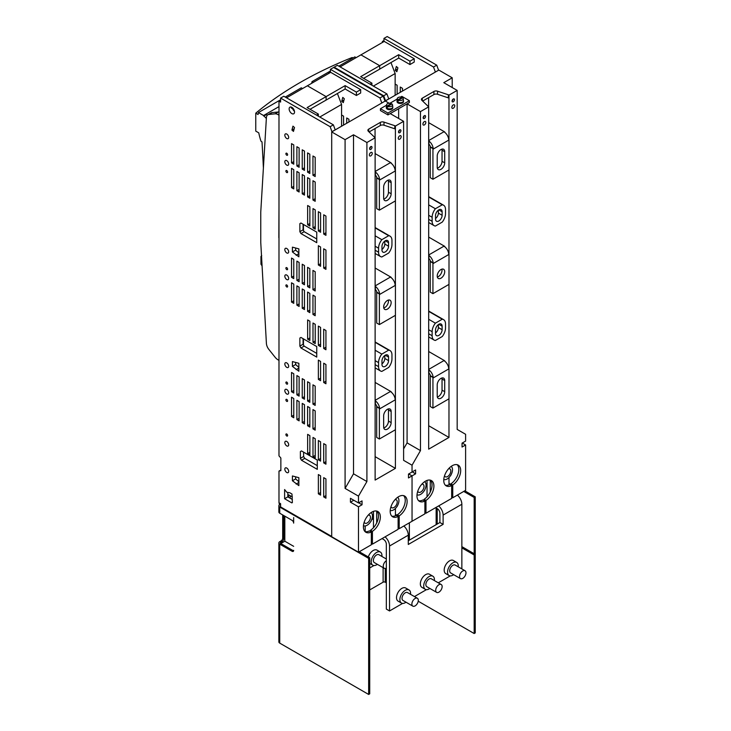 <?xml version="1.0" encoding="UTF-8"?>
<svg xmlns="http://www.w3.org/2000/svg" width="731" height="731" viewBox="0 0 731 731"><rect width="100%" height="100%" fill="white"/><g stroke="black" fill="none" stroke-linecap="round" stroke-linejoin="round"><path stroke-width="1.1" d="M313.288 82.375L312.009 81.634L330.403 71.017M338.828 66.156L354.855 56.899L356.134 57.63M312.009 81.634A52.047 30.053 -120 0 0 311.689 83.297M352.982 57.977L352.168 57.511A378.749 218.67 0 0 0 255.759 113.177L255.759 131.114L258.765 132.85A52.047 30.053 -120 0 0 260.958 141.156L262.009 141.924A2247.505 1297.607 -120 0 1 263.398 167.956M255.759 113.177L258.07 114.52A52.047 30.053 -120 0 1 258.445 112.565L280.594 99.772M285.264 97.077L301.291 87.821L302.57 88.561M258.445 112.565L263.571 115.525L266.349 118.495M278.986 106.616L263.571 115.525M266.248 113.972L267.226 115.297M266.404 114.548L263.727 116.101M261.716 255.594L260.967 256.453L261.716 255.594M262.063 265.846L260.967 264.22L260.967 256.453M292.373 496.916L288.608 494.832L288.608 497.318M290.216 495.719L290.216 498.24M303.466 338.892L303.466 344.922M337.402 93.504L341.578 104.442L341.578 126.216M303.466 224.463L303.466 230.503M291.313 107.101L291.276 107.987L293.798 109.449L293.204 109.814M341.578 104.442L319.803 117.015M267.857 114.776L271.064 112.921A7.054 4.075 -120 0 1 272.069 112.611L268.853 114.465A7.054 4.075 -120 0 0 267.857 114.776A7.054 4.075 -120 0 0 266.404 117.627L260.757 212.118L260.757 242.39L266.404 343.406A7.054 4.075 -120 0 0 268.853 349.4L275.094 357.231A8.096 4.678 -120 0 0 277.99 359.807L278.986 360.383M272.069 112.611L278.301 111.98A8.096 4.678 -120 0 1 278.986 111.98M278.986 237.602L278.986 268.286M278.84 237.694L278.986 207.275M278.986 115.178L277.99 114.603A8.096 4.678 -120 0 0 275.094 113.835L278.301 111.98M268.853 114.465L275.094 113.835M390.966 62.583L395.142 73.52L395.142 95.295M395.142 73.52L373.367 86.094M370.096 84.202L371.915 83.151L360.666 76.664L398.697 54.706L409.945 61.194L414.23 58.718L414.23 62.071L409.954 64.556L398.715 58.069L379.672 69.125M363.599 78.354L379.672 69.153L379.681 65.68L360.94 54.862L379.681 65.68L379.7 69.143M398.697 54.706L398.715 58.069M414.23 58.718L384.241 41.411L340.107 66.886M409.945 61.194L409.954 64.556M438.554 70.231L435.347 72.086M435.347 71.994L433.529 67.014L383.967 38.405L387.183 36.55L436.745 65.16L438.554 70.139M383.967 41.566L383.967 38.405M382.368 42.489L382.368 41.475L383.245 41.978M397.134 94.144L397.134 85.235L395.142 84.083M396.339 66.466L395.297 70.35L396.851 71.729L397.892 67.846L396.339 66.466M402.489 91.055L402.489 88.323L400.268 87.044L400.268 92.334M383.967 40.543L382.368 41.475M397.573 69.034L395.297 70.35M433.529 67.014L436.745 65.16M385.529 100.841L383.72 95.779L386.927 93.924L337.366 65.306L334.158 67.17L383.72 95.779M334.158 67.782L334.158 67.17M385.529 100.75L388.746 98.895L386.927 93.924M371.915 83.151L371.905 85.253M316.532 115.123L318.35 114.073L307.102 107.585L326.117 96.602L345.133 85.628L356.381 92.115L360.666 89.648L360.666 92.992L356.39 95.487L345.151 88.99L326.136 100.065L326.117 96.602L307.376 85.783L326.117 96.602L326.108 100.083L310.035 109.275M345.133 85.628L345.151 88.99M360.666 89.648L330.677 72.332L286.543 97.817M356.381 92.115L356.39 95.487M384.99 101.152L381.783 103.007M381.783 102.916L379.965 97.945L330.403 69.326L333.619 67.471L383.181 96.09L384.99 101.061M330.403 72.488L330.403 69.326M328.804 73.411L328.804 72.396L329.681 72.908M343.57 125.065L343.57 116.156L341.578 115.005M342.775 97.397L341.733 101.271L343.287 102.651L344.328 98.767L342.775 97.397M348.925 121.976L348.925 119.244L346.704 117.965L346.704 123.265M330.403 71.474L328.804 72.396M344.009 99.964L341.733 101.271M379.965 97.945L383.181 96.09M331.691 536.426L280.594 506.921L280.594 503.677L278.986 502.745L278.986 471.093L280.859 470.618L280.859 458.035L278.986 455.842L278.986 101.161L280.594 102.084L280.594 98.091L330.156 126.701L333.363 124.846L283.802 96.236L280.594 98.091M331.965 131.772L330.156 126.701M315.18 405.403L312.959 404.115L312.959 384.844L315.18 386.132L315.18 405.403M315.18 430.139L312.959 428.859L312.959 409.588L315.18 410.868L315.18 430.139M299.116 262.429L296.887 261.15L296.887 280.421L299.116 281.7L299.116 262.429M286.753 472.5A2.723 1.572 -120 0 0 288.115 472.628A2.723 1.572 -120 0 0 288.535 470.453A2.723 1.572 -120 0 0 286.753 468.05A2.723 1.572 -120 0 0 285.392 467.913A2.723 1.572 -120 0 0 284.971 470.097A2.723 1.572 -120 0 0 286.753 472.5M286.753 279.534A2.732 1.572 -120 0 0 288.115 279.671A2.732 1.572 -120 0 0 288.535 277.478A2.732 1.572 -120 0 0 286.753 275.075A2.732 1.572 -120 0 0 285.392 274.938A2.732 1.572 -120 0 0 284.971 277.131A2.732 1.572 -120 0 0 286.753 279.534M286.753 269.638A1.215 0.704 -120 0 0 287.356 269.693A1.215 0.704 -120 0 0 287.548 268.725A1.215 0.704 -120 0 0 286.753 267.656A1.215 0.704 -120 0 0 286.15 267.601A1.215 0.704 -120 0 0 285.958 268.569A1.215 0.704 -120 0 0 286.753 269.638M286.753 252.935A2.732 1.572 -120 0 0 288.115 253.072A2.732 1.572 -120 0 0 288.535 250.888A2.732 1.572 -120 0 0 286.753 248.485A2.732 1.572 -120 0 0 285.392 248.348A2.732 1.572 -120 0 0 284.971 250.532A2.732 1.572 -120 0 0 286.753 252.935M286.753 172.543A1.215 0.704 -120 0 0 287.365 172.598A1.215 0.704 -120 0 0 287.548 171.63A1.215 0.704 -120 0 0 286.753 170.551A1.215 0.704 -120 0 0 286.15 170.497A1.215 0.704 -120 0 0 285.958 171.465A1.215 0.704 -120 0 0 286.753 172.543M286.753 165.105A2.723 1.572 -120 0 0 288.115 165.243A2.723 1.572 -120 0 0 288.535 163.059A2.723 1.572 -120 0 0 286.753 160.656A2.723 1.572 -120 0 0 285.392 160.518A2.723 1.572 -120 0 0 284.971 162.702A2.723 1.572 -120 0 0 286.753 165.105M286.753 155.21A1.215 0.704 -120 0 0 287.356 155.274A1.215 0.704 -120 0 0 287.548 154.305A1.215 0.704 -120 0 0 286.753 153.236A1.215 0.704 -120 0 0 286.15 153.172A1.215 0.704 -120 0 0 285.958 154.15A1.215 0.704 -120 0 0 286.753 155.21M286.753 138.515A2.732 1.572 -120 0 0 288.115 138.652A2.732 1.572 -120 0 0 288.535 136.459A2.732 1.572 -120 0 0 286.753 134.056A2.732 1.572 -120 0 0 285.392 133.919A2.732 1.572 -120 0 0 284.971 136.112A2.732 1.572 -120 0 0 286.753 138.515M291.833 113.579A3.819 2.211 -120 0 0 293.752 113.771A3.819 2.211 -120 0 0 294.337 110.71A3.819 2.211 -120 0 0 291.833 107.338A3.819 2.211 -120 0 0 289.924 107.146A3.819 2.211 -120 0 0 289.339 110.217A3.819 2.211 -120 0 0 291.833 113.579M293.761 164.183L293.761 144.912L291.532 143.632L291.532 162.903L293.761 164.183M296.887 165.992L299.116 167.28L299.116 148.009L296.887 146.721L296.887 165.992L299.116 164.713M304.471 170.369L304.471 151.098L302.241 149.818L302.241 169.089L304.471 170.369M307.596 172.178L309.825 173.466L309.825 154.195L307.596 152.907L307.596 172.178L309.825 170.899M315.18 176.555L315.18 157.284L312.959 156.005L312.959 175.276L315.18 176.555M291.532 187.639L293.761 188.927L293.761 169.656L291.532 168.368L291.532 187.639L293.761 186.359M296.887 190.736L299.116 192.015L299.116 172.744L296.887 171.465L296.887 190.736L299.116 189.448M302.241 193.825L304.471 195.113L304.471 175.842L302.241 174.554L302.241 193.825L304.471 192.545M309.825 198.202L307.596 196.922L307.596 177.651L309.825 178.931L309.825 198.202M312.959 200.011L315.18 201.299L315.18 182.028L312.959 180.74L312.959 200.011L315.18 198.722M293.478 131.406L294.511 127.532L292.967 126.152L291.925 130.036L293.478 131.406M299.865 231.681L299.865 223.64L300.944 223.01L316.751 232.129L316.751 242.683L300.944 233.554L299.865 231.681L303.073 229.826L304.16 231.7L316.751 238.973M292.418 247.151L298.86 248.878L298.86 256.819L292.418 251.957L292.418 247.151M292.418 361.571L298.86 363.298L298.86 371.238L292.418 366.386L292.418 361.571M299.865 346.101L299.865 338.06L300.944 337.43L316.751 346.558L316.751 357.103L300.944 347.983L299.865 346.101L303.073 344.246L304.16 346.128L300.944 347.983M300.395 451.557L300.395 458.355L301.483 460.238L317.281 469.357L317.281 460.055L301.483 450.926L300.395 451.557L301.483 450.926M298.86 477.681L298.86 485.622L292.418 480.76L292.418 475.954L298.86 477.681M284.615 489.542L286.799 492.265L289.75 492.731L291.98 494.037L292.373 502.581L291.833 502.891L284.615 498.725L284.615 489.542M309.871 226.062L307.641 224.773L307.641 205.502L309.871 206.791L309.871 226.062M315.225 229.15L312.996 227.871L312.996 208.6L315.225 209.879L315.225 229.15M320.58 232.248L318.36 230.959L318.35 211.688L320.58 212.977L320.58 232.248M325.935 235.336L323.714 234.057L323.714 214.786L325.935 216.065L325.935 235.336M325.935 269.355L323.714 268.076L323.714 248.805L325.935 250.084L325.935 269.355M320.58 266.267L318.36 264.978L318.35 245.707L320.58 246.996L320.58 266.267M304.471 284.798L304.471 265.527L302.241 264.238L302.241 283.509L304.471 284.798M309.825 287.886L309.825 268.615L307.596 267.336L307.596 286.607L309.825 287.886M315.18 290.984L315.18 271.704L312.959 270.424L312.959 289.695L315.18 290.984M293.761 278.612L293.761 259.341L291.532 258.052L291.532 277.323L293.761 278.612M293.761 303.347L293.761 284.076L291.532 282.796L291.532 302.067L293.761 303.347M299.116 306.444L299.116 287.173L296.887 285.885L296.887 305.156L299.116 306.444M304.471 309.533L304.471 290.262L302.241 288.983L302.241 308.254L304.471 309.533M309.825 312.63L307.596 311.342L307.596 292.071L309.825 293.359L309.825 312.63M315.18 315.719L315.18 296.448L312.959 295.16L312.959 314.44L315.18 315.719M309.871 340.482L307.641 339.202L307.641 319.931L309.871 321.211L309.871 340.482M315.225 343.579L312.996 342.291L312.996 323.02L315.225 324.308L315.225 343.579M320.58 346.668L318.36 345.388L318.35 326.117L320.58 327.397L320.58 346.668M325.935 349.765L323.714 348.477L323.714 329.206L325.935 330.494L325.935 349.765M325.935 383.775L323.714 382.496L323.714 363.225L325.935 364.504L325.935 383.775M320.58 380.687L318.36 379.398L318.35 360.127L320.58 361.416L320.58 380.687M293.761 393.031L293.761 373.76L291.532 372.472L291.532 391.752L293.761 393.031M299.116 396.129L299.116 376.849L296.887 375.57L296.887 394.841L299.116 396.129M304.471 399.217L304.471 379.946L302.241 378.658L302.241 397.929L304.471 399.217M309.825 402.306L309.825 383.035L307.596 381.756L307.596 401.027L309.825 402.306M309.825 427.05L307.596 425.762L307.596 406.491L309.825 407.779L309.825 427.05M304.471 423.953L304.471 404.682L302.241 403.402L302.241 422.673L304.471 423.953M299.116 420.864L299.116 401.593L296.887 400.305L296.887 419.576L299.116 420.864M293.761 417.776L293.761 398.505L291.532 397.216L291.532 416.487L293.761 417.776M320.58 461.097L318.36 459.808L318.35 440.537L320.58 441.816L320.58 461.097M315.225 457.999L312.996 456.72L312.996 437.44L315.225 438.728L315.225 457.999M309.871 454.91L307.641 453.622L307.641 434.351L309.871 435.639L309.871 454.91M325.935 464.185L323.714 462.897L323.714 443.626L325.935 444.914L325.935 464.185M325.935 498.204L323.714 496.916L323.714 477.645L325.935 478.933L325.935 498.204M320.58 495.106L318.36 493.827L318.35 474.556L320.58 475.835L320.58 495.106M286.753 286.963A1.215 0.704 -120 0 0 287.365 287.027A1.215 0.704 -120 0 0 287.548 286.049A1.215 0.704 -120 0 0 286.753 284.98A1.215 0.704 -120 0 0 286.15 284.916A1.215 0.704 -120 0 0 285.958 285.894A1.215 0.704 -120 0 0 286.753 286.963M286.753 367.355A2.732 1.572 -120 0 0 288.115 367.492A2.732 1.572 -120 0 0 288.535 365.308A2.732 1.572 -120 0 0 286.753 362.905A2.732 1.572 -120 0 0 285.392 362.768A2.732 1.572 -120 0 0 284.971 364.952A2.732 1.572 -120 0 0 286.753 367.355M286.753 384.067A1.215 0.704 -120 0 0 287.365 384.131A1.215 0.704 -120 0 0 287.548 383.154A1.215 0.704 -120 0 0 286.753 382.085A1.215 0.704 -120 0 0 286.15 382.021A1.215 0.704 -120 0 0 285.958 382.998A1.215 0.704 -120 0 0 286.753 384.067M286.753 393.954A2.732 1.572 -120 0 0 288.115 394.091A2.732 1.572 -120 0 0 288.535 391.907A2.732 1.572 -120 0 0 286.753 389.495A2.732 1.572 -120 0 0 285.392 389.367A2.732 1.572 -120 0 0 284.971 391.551A2.732 1.572 -120 0 0 286.753 393.954M286.753 401.374A1.215 0.704 -120 0 0 287.356 401.438A1.215 0.704 -120 0 0 287.548 400.469A1.215 0.704 -120 0 0 286.753 399.4A1.215 0.704 -120 0 0 286.15 399.336A1.215 0.704 -120 0 0 285.958 400.305A1.215 0.704 -120 0 0 286.753 401.374M286.753 436.005A1.215 0.704 -120 0 0 287.356 436.069A1.215 0.704 -120 0 0 287.548 435.1A1.215 0.704 -120 0 0 286.753 434.031A1.215 0.704 -120 0 0 286.15 433.967A1.215 0.704 -120 0 0 285.958 434.936A1.215 0.704 -120 0 0 286.753 436.005M286.753 445.91A2.723 1.572 -120 0 0 288.115 446.038A2.723 1.572 -120 0 0 288.535 443.854A2.723 1.572 -120 0 0 286.753 441.46A2.723 1.572 -120 0 0 285.392 441.323A2.723 1.572 -120 0 0 284.971 443.507A2.723 1.572 -120 0 0 286.753 445.91M280.859 470.015L278.986 471.093M280.594 100.229L278.986 101.161M331.965 131.681L335.182 129.826L333.363 124.846M318.36 493.827L320.58 492.539M323.714 496.916L325.935 495.627M325.935 461.617L323.714 462.897M309.871 452.334L307.641 453.622M315.225 455.431L312.996 456.72M320.58 458.52L318.36 459.808M293.761 415.199L291.532 416.487M299.116 418.296L296.887 419.576M304.471 421.385L302.241 422.673M309.825 424.483L307.596 425.762M309.825 399.738L307.596 401.027M304.471 396.65L302.241 397.929M299.116 393.552L296.887 394.841M293.761 390.464L291.532 391.752M315.18 427.571L312.959 428.859M315.18 402.836L312.959 404.115M318.36 379.398L320.58 378.119M323.714 382.496L325.935 381.207M323.714 348.477L325.935 347.188M318.36 345.388L320.58 344.1M312.996 342.291L315.225 341.002M307.641 339.202L309.871 337.914M315.18 313.151L312.959 314.44M309.825 310.054L307.596 311.342M304.471 306.965L302.241 308.254M299.116 303.877L296.887 305.156M293.761 300.779L291.532 302.067M293.761 276.044L291.532 277.323M315.18 288.407L312.959 289.695M309.825 285.318L307.596 286.607M304.471 282.221L302.241 283.509M299.116 279.132L296.887 280.421M320.58 263.69L318.36 264.978M325.935 266.788L323.714 268.076M325.935 232.769L323.714 234.057M320.58 229.68L318.36 230.959M315.225 226.583L312.996 227.871M309.871 223.494L307.641 224.773M293.761 161.615L291.532 162.903M292.373 499.492L287.831 496.87L284.615 498.725M287.831 496.87L287.831 492.813M298.86 481.766L295.635 478.906L292.418 480.76M295.635 478.906L295.635 476.813M298.86 482.442L296.11 484.032M303.612 452.16L303.612 456.5L300.395 458.355M303.612 456.5L304.699 458.383L317.281 465.647M304.699 458.383L301.483 460.238M303.073 344.246L303.073 338.663M300.944 337.43L299.865 338.06M304.16 346.128L316.751 353.393M298.86 368.068L296.11 369.658M298.86 367.391L295.635 364.531L292.418 366.386M295.635 364.531L295.635 362.439M298.86 253.639L296.11 255.229M298.86 252.963L295.635 250.103L292.418 251.957M295.635 250.103L295.635 248.01M300.944 223.01L299.865 223.64M304.16 231.7L300.944 233.554M303.073 229.826L303.073 224.243M294.191 128.72L291.925 130.036M307.596 196.922L309.825 195.634M315.18 173.987L312.959 175.276M304.471 167.801L302.241 169.089M292.711 108.818A3.819 2.211 -120 0 0 294.483 111.331M318.35 114.073L318.341 116.174M400.661 97.059L401.867 96.364L409.369 100.686L409.369 102.541L387.942 114.913L380.44 110.582L380.44 108.727L387.942 113.058L387.942 114.913M397.225 99.041L389.952 103.245M386.507 105.227L380.44 108.727M409.369 100.686L387.942 113.058M392.739 106.68A3.235 1.873 180 0 1 392.785 107A3.235 1.873 180 0 1 389.55 108.864A3.235 1.873 180 0 1 386.306 107A3.235 1.873 180 0 1 386.352 106.68M392.785 107L392.785 107.804A3.235 1.873 180 0 1 389.55 109.668A3.235 1.873 180 0 1 386.306 107.804L386.306 107M392.538 104.853A2.997 1.736 180 0 1 390.391 106.616A2.997 1.736 180 0 1 387.768 106.351L391.962 103.93A2.997 1.736 180 0 1 392.538 104.853L392.757 106.881A3.216 1.855 180 0 1 390.455 108.782A3.216 1.855 180 0 1 386.334 106.881L386.553 104.853A2.997 1.736 180 0 1 388.7 103.29A2.997 1.736 180 0 1 391.323 103.564L391.387 104.332M387.768 106.351L387.713 107.192A3.088 1.782 180 0 1 387.065 106.817L387.768 106.415M387.065 106.817L387.128 105.986A2.997 1.736 180 0 1 386.553 104.853M387.128 105.986L391.323 103.564M403.448 100.494A3.235 1.873 180 0 1 403.494 100.814A3.235 1.873 180 0 1 400.259 102.678A3.235 1.873 180 0 1 397.024 100.814A3.235 1.873 180 0 1 397.07 100.494M403.494 100.814L403.494 101.618A3.235 1.873 180 0 1 400.259 103.482A3.235 1.873 180 0 1 397.024 101.618L397.024 100.814M403.256 98.667A2.997 1.736 180 0 1 401.1 100.43A2.997 1.736 180 0 1 398.486 100.165L402.68 97.744A2.997 1.736 180 0 1 403.256 98.667L403.475 100.695A3.216 1.855 180 0 1 401.164 102.596A3.216 1.855 180 0 1 397.043 100.695L397.262 98.667A2.997 1.736 180 0 1 399.418 97.113A2.997 1.736 180 0 1 402.032 97.378L402.096 98.146M398.486 100.165L398.422 101.006A3.088 1.782 180 0 1 397.783 100.64L398.477 100.229M397.783 100.64L397.838 99.8A2.997 1.736 180 0 1 397.262 98.667M397.838 99.8L402.032 97.378M370.654 146.703A1.709 0.987 -60 0 1 369.603 148.53M452.215 87.537L452.215 77.806L438.828 70.075L385.264 100.997L389.148 103.245L385.264 100.997L331.7 131.927L331.7 536.728L358.482 552.197L358.482 506.811L350.441 502.179L350.441 498.304L358.482 502.946L358.482 496.139L345.087 488.409L345.087 139.658L353.521 134.787L353.521 473.807L345.087 488.409M399.583 130.008A1.709 0.987 -60 0 1 398.523 131.836M376.849 511.097A11.979 6.917 -60 0 1 377.662 520.536A11.979 6.917 -60 0 1 370.535 530.249L370.535 531.51M358.482 552.197L371.33 544.778L371.33 531.958L369.457 530.88A11.979 6.917 -60 0 1 365.016 531.592M397.317 516.04L397.317 514.788L399.199 515.876A11.979 6.917 120 0 0 407.121 501.53A11.979 6.917 120 0 0 404.645 496.047A11.979 6.917 120 0 0 392.666 502.965A11.979 6.917 120 0 0 392.666 516.799A11.979 6.917 120 0 0 398.112 516.497L398.112 529.317L372.417 544.147L371.33 543.526M403.631 495.636A11.979 6.917 -60 0 1 405.248 500.452A11.979 6.917 -60 0 1 397.317 514.788M398.112 516.497L396.239 515.419A11.979 6.917 -60 0 1 391.798 516.132M375.049 137.739L375.049 128.537M381.966 249.445A4.66 2.686 120 0 0 384.808 244.044L384.808 241.075M375.122 235.793L381.838 239.677A9.466 5.464 120 0 0 378.567 248.202L378.567 252.222A9.466 5.464 120 0 0 380.531 256.554A9.466 5.464 120 0 0 381.838 256.974L388.691 253.017A9.466 5.464 120 0 0 391.953 244.492L391.953 240.472A9.466 5.464 120 0 0 389.998 236.131A9.466 5.464 120 0 0 388.691 235.711L375.122 227.88M375.122 341.971L389.998 350.56A9.466 5.464 120 0 1 391.953 354.891L391.953 358.912A9.466 5.464 120 0 1 388.691 367.437L381.838 371.403A9.466 5.464 120 0 1 380.531 370.982A9.466 5.464 120 0 1 378.567 366.642L378.567 362.622A9.466 5.464 120 0 1 381.838 354.096L388.691 350.14L375.122 342.3M381.966 363.874A4.66 2.686 120 0 0 384.808 358.464L384.808 355.504M369.594 148.704A1.709 0.987 120 0 0 369.95 149.48A1.709 0.987 120 0 0 371.257 149.023A1.709 0.987 120 0 0 372.006 147.306A1.709 0.987 120 0 0 371.65 146.529A1.709 0.987 120 0 0 370.334 146.986A1.709 0.987 120 0 0 369.594 148.704M395.434 514.313L397.317 515.401M398.112 528.065L399.199 528.687L412.046 521.267L412.046 475.89L408.693 473.953L412.046 475.89L408.483 477.946L408.483 474.072L412.046 472.016L412.046 465.208L403.613 460.347L403.613 121.328L395.407 126.07L394.777 125.705L394.777 128.802L384.003 125.202A3.034 1.745 0 0 0 380.348 125.485L380.348 122.388L368.753 129.085A3.034 1.745 0 0 0 367.867 130.319A3.034 1.745 0 0 0 368.269 131.196L375.122 137.775L366.907 142.518L353.521 134.787M403.613 121.328L390.226 113.597L398.651 108.727L398.651 118.459L398.651 108.727L407.085 103.866L407.085 442.885L403.613 448.889M384.003 125.202L384.003 122.114A3.034 1.745 0 0 0 380.348 122.388M384.003 122.114L394.777 125.705M331.7 131.927L345.087 139.658M400.926 130.611A1.709 0.987 120 0 0 400.579 129.826A1.709 0.987 120 0 0 399.263 130.282A1.709 0.987 120 0 0 398.514 132A1.709 0.987 120 0 0 398.87 132.777A1.709 0.987 120 0 0 400.186 132.32A1.709 0.987 120 0 0 400.926 130.611M370.535 530.249L372.417 531.336L372.417 544.147M371.33 531.958A11.979 6.917 -60 0 1 365.884 532.259A11.979 6.917 -60 0 1 363.398 526.777A11.979 6.917 -60 0 1 368.625 514.725A11.979 6.917 -60 0 1 377.863 511.517A11.979 6.917 -60 0 1 379.8 520.764A11.979 6.917 -60 0 1 372.417 531.336M358.482 502.946L362.037 500.89L362.037 504.765L358.683 502.827M399.199 528.687L399.199 515.876M369.073 131.991L380.348 125.485M375.122 456.656L395.407 468.37L375.122 480.084L375.122 137.775M395.407 468.37L395.434 399.738A6.817 3.938 -120 0 0 395.407 399.099L395.407 315.326M376.894 292.226L379.608 293.798A6.817 3.938 -120 0 0 375.35 286.424L375.35 289.567A3.034 1.745 -120 0 1 376.894 292.226L376.62 292.382A3.034 1.745 -120 0 1 376.693 293.04L376.693 323.038L379.371 324.582L395.434 315.308L395.434 285.309A6.817 3.938 -120 0 0 395.407 284.679L395.434 170.89A6.817 3.938 -120 0 0 395.407 170.25L395.407 126.07M375.122 350.222L381.838 354.096M389.998 350.56A9.466 5.464 120 0 0 388.691 350.14M381.838 239.677L388.691 235.711M388.554 246.21A4.66 2.686 120 0 1 386.525 250.897A4.66 2.686 120 0 1 382.934 252.14A4.66 2.686 120 0 1 381.966 250.011L381.966 246.484A4.66 2.686 120 0 1 384.003 241.797A4.66 2.686 120 0 1 387.594 240.545A4.66 2.686 120 0 1 388.554 242.683L388.554 246.21L384.808 244.044M388.554 357.103A4.66 2.686 120 0 0 387.594 354.974A4.66 2.686 120 0 0 384.003 356.216A4.66 2.686 120 0 0 381.966 360.904L381.966 364.431A4.66 2.686 120 0 0 382.934 366.569A4.66 2.686 120 0 0 386.525 365.317A4.66 2.686 120 0 0 388.554 360.63L388.554 357.103L385.264 355.202M353.795 500.242L350.441 502.179M366.907 142.518L366.907 481.537L358.482 496.139M362.037 504.765L358.482 506.811M401.173 136.651A2.047 1.179 -60 0 1 400.277 138.716A2.047 1.179 -60 0 1 398.697 139.265A2.047 1.179 -60 0 1 398.276 138.323A2.047 1.179 -60 0 1 399.172 136.268A2.047 1.179 -60 0 1 400.743 135.719A2.047 1.179 -60 0 1 401.173 136.651M372.243 153.355A2.047 1.179 -60 0 1 371.357 155.411A2.047 1.179 -60 0 1 369.776 155.959A2.047 1.179 -60 0 1 369.356 155.027A2.047 1.179 -60 0 1 370.242 152.962A2.047 1.179 -60 0 1 371.823 152.413A2.047 1.179 -60 0 1 372.243 153.355M366.907 481.537L353.521 473.807M398.477 137.355A2.047 1.179 120 0 0 398.989 136.478M369.557 154.058A2.047 1.179 120 0 0 370.06 153.181M371.348 520.426A1.517 0.877 -60 0 1 370.635 521.715M371.074 512.614A7.575 4.377 -60 0 1 371.339 520.445A7.575 4.377 -60 0 1 364.559 525.982A7.575 4.377 -60 0 1 363.453 525.69M390.235 510.466L390.208 510.485A7.575 4.377 -60 0 0 391.012 510.622A7.575 4.377 -60 0 0 397.755 505.176A7.575 4.377 -60 0 0 397.618 497.318M397.664 505.349A1.517 0.877 -60 0 1 396.924 506.62M383.656 426.95L383.656 415.811A5.3 3.061 -60 0 1 385.968 410.475A5.3 3.061 -60 0 1 390.052 409.058A5.3 3.061 -60 0 1 391.149 411.489L391.149 422.619A5.3 3.061 120 0 1 388.837 427.955A5.3 3.061 120 0 1 384.753 429.371A5.3 3.061 120 0 1 383.656 426.95M383.775 427.973A5.3 3.061 120 0 0 388.472 421.074L391.149 422.619M379.371 439.011L379.371 409.013A6.817 3.938 -120 0 0 379.343 408.373L376.62 406.811A3.034 1.745 -120 0 1 376.693 407.469L376.693 437.467L379.371 439.011L395.434 429.727M388.472 421.074L388.472 409.936A5.3 3.061 120 0 0 388.353 408.912M395.105 398.925L395.142 399.254A6.817 3.938 -120 0 0 390.884 391.88L391.149 391.725A6.817 3.938 -120 0 0 390.619 391.387L375.122 382.432M375.35 400.853L375.35 403.987A3.034 1.745 -120 0 1 376.894 406.655L379.608 408.218A6.817 3.938 -120 0 0 375.35 400.853L375.122 400.99M383.656 198.101L383.656 186.972A5.3 3.061 -60 0 1 385.968 181.635A5.3 3.061 -60 0 1 390.052 180.21A5.3 3.061 -60 0 1 391.149 182.64L391.149 193.77A5.3 3.061 120 0 1 388.837 199.106A5.3 3.061 120 0 1 384.753 200.532A5.3 3.061 120 0 1 383.656 198.101M383.775 199.124A5.3 3.061 120 0 0 388.472 192.226L391.149 193.77M379.371 210.162L379.371 180.164A6.817 3.938 -120 0 0 379.343 179.534L376.62 177.962A3.034 1.745 -120 0 1 376.693 178.62L376.693 208.618L379.371 210.162L395.434 200.888M388.472 192.226L388.472 181.096A5.3 3.061 120 0 0 388.353 180.073M395.105 170.076L395.142 170.405A6.817 3.938 -120 0 0 390.884 163.04L391.149 162.885A6.817 3.938 -120 0 0 390.619 162.538L375.122 153.592M375.35 172.004L375.35 175.138A3.034 1.745 -120 0 1 376.894 177.807L379.608 179.378A6.817 3.938 -120 0 0 375.35 172.004L375.122 172.141M391.149 302.625A5.3 3.061 120 0 0 390.052 300.203A5.3 3.061 120 0 0 385.968 301.62A5.3 3.061 120 0 0 383.656 306.956A5.3 3.061 120 0 0 384.753 309.387A5.3 3.061 120 0 0 388.837 307.961A5.3 3.061 120 0 0 391.149 302.625M383.775 307.989A5.3 3.061 120 0 0 388.472 301.081A5.3 3.061 120 0 0 388.353 300.057M379.371 324.582L379.371 294.593A6.817 3.938 -120 0 0 379.343 293.953L376.62 292.382M395.105 284.496L395.142 284.834A6.817 3.938 -120 0 0 390.884 277.46L391.149 277.305A6.817 3.938 -120 0 0 390.619 276.958L375.122 268.012M424.218 115.781A1.709 0.987 -60 0 1 423.167 117.609M453.147 99.078A1.709 0.987 -60 0 1 452.087 100.905M430.413 480.176A11.979 6.917 -60 0 1 431.226 489.615A11.979 6.917 -60 0 1 424.099 499.328L424.099 500.58M412.247 471.897L415.601 473.834L412.046 475.89L412.046 521.267L424.894 513.847L424.894 501.037L423.021 499.958A11.979 6.917 -60 0 1 418.58 500.671M450.881 485.119L450.881 483.867L452.754 484.945A11.979 6.917 120 0 0 460.685 470.609A11.979 6.917 120 0 0 458.209 465.126A11.979 6.917 120 0 0 446.23 472.043A11.979 6.917 120 0 0 446.23 485.877A11.979 6.917 120 0 0 451.676 485.576L451.676 498.387L425.981 513.226L424.894 512.595M457.195 464.715A11.979 6.917 -60 0 1 458.812 469.53A11.979 6.917 -60 0 1 450.881 483.867M451.676 485.576L449.803 484.489A11.979 6.917 -60 0 1 445.362 485.21M428.613 106.817L428.613 97.616M435.53 218.523A4.66 2.686 120 0 0 438.372 213.114L438.372 210.153M428.686 204.872L435.393 208.746A9.466 5.464 120 0 0 432.131 217.281L432.131 221.301A9.466 5.464 120 0 0 434.086 225.632A9.466 5.464 120 0 0 435.393 226.053L442.255 222.096A9.466 5.464 120 0 0 445.517 213.562L445.517 209.541A9.466 5.464 120 0 0 443.562 205.21A9.466 5.464 120 0 0 442.255 204.79L428.686 196.959M428.686 311.04L443.562 319.63A9.466 5.464 120 0 1 445.517 323.97L445.517 327.991A9.466 5.464 120 0 1 442.255 336.516L435.393 340.472A9.466 5.464 120 0 1 434.086 340.052A9.466 5.464 120 0 1 432.131 335.721L432.131 331.7A9.466 5.464 120 0 1 435.393 323.175L442.255 319.209L428.686 311.379M435.53 332.943A4.66 2.686 120 0 0 438.372 327.543L438.372 324.573M423.158 117.773A1.709 0.987 120 0 0 423.514 118.559A1.709 0.987 120 0 0 424.821 118.102A1.709 0.987 120 0 0 425.57 116.384A1.709 0.987 120 0 0 425.214 115.608A1.709 0.987 120 0 0 423.898 116.065A1.709 0.987 120 0 0 423.158 117.773M448.998 483.383L450.881 484.47M451.676 497.135L452.754 497.765L465.61 490.346L465.61 444.969L462.257 443.032M465.61 444.969L462.047 447.025L462.047 443.15L465.61 441.095L465.61 434.287L457.177 429.426L457.177 90.406L448.971 95.14L448.341 94.783L448.341 97.872L437.567 94.281A3.034 1.745 0 0 0 433.912 94.564L433.912 91.466L422.317 98.164A3.034 1.745 0 0 0 421.431 99.398A3.034 1.745 0 0 0 421.833 100.275L428.686 106.854L420.471 111.596L407.085 103.866M437.567 94.281L437.567 91.192A3.034 1.745 0 0 0 433.912 91.466M437.567 91.192L448.341 94.783M457.177 90.406L443.79 82.667L452.215 77.806M415.601 473.834L415.601 469.96L412.046 472.016L412.046 465.208L420.471 450.616L407.085 442.885M454.49 99.681A1.709 0.987 120 0 0 454.143 98.904A1.709 0.987 120 0 0 452.827 99.361A1.709 0.987 120 0 0 452.078 101.079A1.709 0.987 120 0 0 452.434 101.856A1.709 0.987 120 0 0 453.75 101.399A1.709 0.987 120 0 0 454.49 99.681M424.099 499.328L425.981 500.406L425.981 513.226M424.894 501.037A11.979 6.917 -60 0 1 419.448 501.338A11.979 6.917 -60 0 1 416.962 495.856A11.979 6.917 -60 0 1 422.189 483.794A11.979 6.917 -60 0 1 431.427 480.587A11.979 6.917 -60 0 1 433.364 489.834A11.979 6.917 -60 0 1 425.981 500.406M452.754 497.765L452.754 484.945M422.637 101.07L433.912 94.564M428.686 425.734L448.971 437.44L428.686 449.154L428.686 106.854M448.971 437.44L448.971 398.824M448.971 368.168L448.971 284.405M430.458 261.305L433.172 262.877A6.817 3.938 -120 0 0 428.914 255.503L428.914 258.637A3.034 1.745 -120 0 1 430.458 261.305L430.184 261.46A3.034 1.745 -120 0 1 430.257 262.118L430.257 292.117L432.935 293.661L448.998 284.386L448.998 254.388A6.817 3.938 -120 0 0 448.971 253.748L448.971 169.985M430.458 146.885L433.172 148.448A6.817 3.938 -120 0 0 428.914 141.083L428.914 144.217A3.034 1.745 -120 0 1 430.458 146.885L430.184 147.041A3.034 1.745 -120 0 1 430.257 147.699L430.257 177.697L432.935 179.241L448.998 169.957L448.998 139.968A6.817 3.938 -120 0 0 448.971 139.329L448.971 95.14M428.686 319.292L435.393 323.175M443.562 319.63A9.466 5.464 120 0 0 442.255 319.209M435.393 208.746L442.255 204.79M442.118 215.279A4.66 2.686 120 0 1 440.089 219.967A4.66 2.686 120 0 1 436.498 221.219A4.66 2.686 120 0 1 435.53 219.09L435.53 215.563A4.66 2.686 120 0 1 437.567 210.875A4.66 2.686 120 0 1 441.159 209.623A4.66 2.686 120 0 1 442.118 211.752L442.118 215.279L438.372 213.114M442.118 326.181A4.66 2.686 120 0 0 441.159 324.043A4.66 2.686 120 0 0 437.567 325.295A4.66 2.686 120 0 0 435.53 329.983L435.53 333.51A4.66 2.686 120 0 0 436.498 335.639A4.66 2.686 120 0 0 440.089 334.396A4.66 2.686 120 0 0 442.118 329.708L442.118 326.181L438.828 324.281M420.471 111.596L420.471 450.616M454.737 105.73A2.047 1.179 -60 0 1 453.841 107.786A2.047 1.179 -60 0 1 452.261 108.334A2.047 1.179 -60 0 1 451.84 107.402A2.047 1.179 -60 0 1 452.736 105.346A2.047 1.179 -60 0 1 454.307 104.798A2.047 1.179 -60 0 1 454.737 105.73M425.808 122.433A2.047 1.179 -60 0 1 424.912 124.489A2.047 1.179 -60 0 1 423.34 125.038A2.047 1.179 -60 0 1 422.92 124.096A2.047 1.179 -60 0 1 423.806 122.04A2.047 1.179 -60 0 1 425.387 121.492A2.047 1.179 -60 0 1 425.808 122.433M452.041 106.434A2.047 1.179 120 0 0 452.553 105.556M423.121 123.128A2.047 1.179 120 0 0 423.624 122.251M424.912 489.505A1.517 0.877 -60 0 1 424.199 490.784M424.638 481.683A7.575 4.377 -60 0 1 424.903 489.523A7.575 4.377 -60 0 1 418.123 495.051A7.575 4.377 -60 0 1 417.017 494.768M451.228 474.428A1.517 0.877 -60 0 1 450.488 475.689M451.182 466.387A7.575 4.377 -60 0 1 451.319 474.245A7.575 4.377 -60 0 1 444.576 479.691A7.575 4.377 -60 0 1 443.772 479.536M437.22 396.019L437.22 384.89A5.3 3.061 -60 0 1 439.532 379.553A5.3 3.061 -60 0 1 443.616 378.137A5.3 3.061 -60 0 1 444.713 380.559L444.713 391.697A5.3 3.061 120 0 1 442.401 397.034A5.3 3.061 120 0 1 438.317 398.45A5.3 3.061 120 0 1 437.22 396.019M437.339 397.052A5.3 3.061 120 0 0 442.036 390.144L444.713 391.697M430.458 375.725L433.172 377.297A6.817 3.938 -120 0 0 428.914 369.923L428.914 373.066A3.034 1.745 -120 0 1 430.458 375.725L430.184 375.88A3.034 1.745 -120 0 1 430.257 376.538L430.257 406.537L432.935 408.081L448.998 398.806L448.998 368.808A6.817 3.938 -120 0 0 448.971 368.177L448.706 368.333A6.817 3.938 -120 0 0 444.448 360.959L444.713 360.803A6.817 3.938 -120 0 0 444.183 360.456L428.686 351.51M432.935 408.081L432.935 378.082A6.817 3.938 -120 0 0 432.907 377.452L430.184 375.88M442.036 390.144L442.036 379.014A5.3 3.061 120 0 0 441.917 377.991M437.22 167.18L437.22 156.041A5.3 3.061 -60 0 1 439.532 150.705A5.3 3.061 -60 0 1 443.616 149.288A5.3 3.061 -60 0 1 444.713 151.719L444.713 162.849A5.3 3.061 120 0 1 442.401 168.185A5.3 3.061 120 0 1 438.317 169.601A5.3 3.061 120 0 1 437.22 167.18M437.339 168.203A5.3 3.061 120 0 0 442.036 161.304L444.713 162.849M432.935 179.241L432.935 149.243A6.817 3.938 -120 0 0 432.907 148.603L430.184 147.041M442.036 161.304L442.036 150.166A5.3 3.061 120 0 0 441.917 149.142M448.67 139.155L448.706 139.484A6.817 3.938 -120 0 0 444.448 132.11L444.713 131.955A6.817 3.938 -120 0 0 444.183 131.617L428.686 122.662M444.713 271.704A5.3 3.061 120 0 0 443.616 269.273A5.3 3.061 120 0 0 439.532 270.698A5.3 3.061 120 0 0 437.22 276.035A5.3 3.061 120 0 0 438.317 278.465A5.3 3.061 120 0 0 442.401 277.04A5.3 3.061 120 0 0 444.713 271.704M437.339 277.058A5.3 3.061 120 0 0 442.036 270.159A5.3 3.061 120 0 0 441.917 269.136M432.935 293.661L432.935 263.663A6.817 3.938 -120 0 0 432.907 263.032L430.184 261.46M448.67 253.575L448.706 253.904A6.817 3.938 -120 0 0 444.448 246.539L444.713 246.384A6.817 3.938 -120 0 0 444.183 246.036L428.686 237.091M463.728 491.424L474.172 497.455L474.172 553.742L461.855 546.633L474.711 554.052L474.172 554.975L474.172 633.53L418.223 601.22M464.797 490.812L475.241 496.842L474.172 497.455M383.117 567.649L383.117 582.196A1.517 0.877 180 0 1 385.255 582.196L386.334 582.817M461.855 547.866L474.172 554.975M436.142 507.972L436.142 524.675M408.291 540.748L439.898 522.51L439.898 513.226A3.792 2.184 60 0 0 437.22 508.593L437.211 524.054M474.172 553.742L474.711 554.052M475.241 496.842L475.241 632.909L474.172 633.53M293.661 517.557L293.661 523.122A2.275 1.316 60 0 0 292.062 520.344L279.735 513.226A3.034 1.745 0 0 1 278.849 511.992L278.849 505.806A3.034 1.745 0 0 1 279.735 504.573L280.01 504.417M278.849 505.806A3.034 1.745 0 0 0 279.735 507.049L368.652 558.383L369.722 557.762L369.722 614.049L369.192 614.972L369.722 615.283L369.722 693.829L368.652 694.45L368.652 558.383M359.277 551.731L369.722 557.762M280.421 506.035L280.421 505.578A1.517 0.877 0 0 0 280.366 505.806A1.517 0.877 0 0 0 280.594 506.272M280.421 505.578L280.594 505.066M383.117 582.196L369.722 589.926M293.661 550.342A2.275 1.316 60 0 1 293.195 551.384A2.275 1.316 60 0 1 292.062 551.265L279.735 544.156L279.735 643.116A3.034 1.745 0 0 1 278.849 641.882L278.849 542.914A3.034 1.745 0 0 1 279.735 541.68L281.079 540.903L282.148 541.525L280.814 542.301A1.517 0.877 180 0 0 280.366 542.914A1.517 0.877 180 0 0 280.814 543.535L284.825 541.214L284.825 516.168M282.687 514.935L282.687 538.126A2.275 1.316 -60 0 1 281.079 540.903M279.735 643.116L368.652 694.45M293.597 550.836A2.275 1.316 60 0 1 293.131 550.653L280.814 543.535L280.814 542.301M278.849 542.914A3.034 1.745 0 0 0 279.735 544.156M282.148 541.525A2.275 1.316 120 0 0 283.756 538.747L283.756 515.547M279.205 502.873L279.205 503.951L280.594 504.755M284.825 541.214L293.661 546.322M402.598 603.413L389.55 610.952L386.334 609.097L386.334 544.156A3.792 2.184 60 0 0 383.656 539.515L382.048 538.592M448.998 484.845L448.998 477.517M461.855 568.901L461.855 504.262A8.333 4.806 -120 0 0 457.396 495.088M439.898 522.51L443.114 524.365L443.114 515.081A8.333 4.806 -120 0 0 438.646 505.907M430.257 492.009L430.257 480.139M427.087 496.742A8.333 4.806 -120 0 1 427.041 495.91L427.041 480.431M437.22 508.593L435.612 507.661M443.114 524.365L408.291 544.467L408.291 535.183A8.333 4.806 -120 0 0 403.832 526.009M395.434 515.775L395.434 508.438M389.55 610.952L389.55 546.011A8.333 4.806 60 0 0 385.082 536.837M376.693 522.93L376.693 511.06M373.523 527.663A8.333 4.806 60 0 1 373.477 526.832L373.477 511.353M450.269 575.891L438.28 582.817M426.438 589.652L414.45 596.578M456.701 562.431L453.321 560.476A7.575 4.377 120 0 0 444.841 566.79A7.575 4.377 120 0 0 445.746 573.597L449.126 575.544A7.575 4.377 -60 0 1 448.213 568.736A7.575 4.377 -60 0 1 456.701 562.431A7.575 4.377 -60 0 1 458.218 566.799M432.862 576.192L429.49 574.237A7.575 4.377 120 0 0 421.001 580.551A7.575 4.377 120 0 0 421.915 587.358L425.287 589.305A7.575 4.377 -60 0 1 424.373 582.497A7.575 4.377 -60 0 1 432.862 576.192A7.575 4.377 -60 0 1 434.378 580.56M409.031 589.954L405.65 587.998A7.575 4.377 120 0 0 397.161 594.312A7.575 4.377 120 0 0 398.075 601.12L401.456 603.066A7.575 4.377 -60 0 1 400.542 596.258A7.575 4.377 -60 0 1 409.031 589.954A7.575 4.377 -60 0 1 410.539 594.321M453.668 574.676A7.575 4.377 -60 0 1 449.126 575.544M429.837 588.437A7.575 4.377 -60 0 1 425.287 589.305M460.493 578.614L450.643 572.921A4.541 2.622 -60 0 1 449.94 569.285A4.541 2.622 -60 0 1 452.909 565.273A4.541 2.622 -60 0 1 455.185 565.054L465.035 570.737A4.541 2.622 120 0 0 462.76 570.966A4.541 2.622 120 0 0 459.79 574.968A4.541 2.622 120 0 0 460.493 578.614A4.541 2.622 120 0 0 462.76 578.385A4.541 2.622 120 0 0 465.729 574.383A4.541 2.622 120 0 0 465.035 570.737M436.654 592.375L426.803 586.682A4.541 2.622 -60 0 1 426.109 583.046A4.541 2.622 -60 0 1 429.079 579.034A4.541 2.622 -60 0 1 431.345 578.815L441.195 584.498A4.541 2.622 120 0 0 438.929 584.727A4.541 2.622 120 0 0 435.959 588.729A4.541 2.622 120 0 0 436.654 592.375A4.541 2.622 120 0 0 438.929 592.147A4.541 2.622 120 0 0 441.899 588.144A4.541 2.622 120 0 0 441.195 584.498M415.089 605.908A4.541 2.622 120 0 0 418.059 601.905A4.541 2.622 120 0 0 417.364 598.26A4.541 2.622 120 0 0 415.089 598.488A4.541 2.622 120 0 0 412.12 602.49A4.541 2.622 120 0 0 412.814 606.136A4.541 2.622 120 0 0 415.089 605.908M417.364 598.26L407.514 592.576A4.541 2.622 120 0 0 405.239 592.795A4.541 2.622 120 0 0 402.269 596.807A4.541 2.622 120 0 0 402.964 600.443L412.814 606.136M405.997 602.198A7.575 4.377 -60 0 1 401.456 603.066M365.171 531.629L365.171 525.954M409.369 540.136L409.369 522.82M369.722 567.969L373.943 565.529M385.785 558.694L386.334 558.383M368.323 556.958A7.575 4.377 -60 0 1 368.506 556.428A7.575 4.377 -60 0 1 376.995 550.123L380.376 552.069A7.575 4.377 -60 0 1 381.884 556.437M377.342 564.314A7.575 4.377 -60 0 1 372.801 565.191A7.575 4.377 -60 0 1 371.887 558.374A7.575 4.377 -60 0 1 380.376 552.069M386.334 560.714A4.541 2.622 120 0 0 383.483 564.725A4.541 2.622 120 0 0 384.204 568.279L374.309 562.559A4.541 2.622 -60 0 1 373.614 558.923A4.541 2.622 -60 0 1 376.584 554.92A4.541 2.622 -60 0 1 378.859 554.692L386.334 559.005M384.204 568.279A4.541 2.622 120 0 0 386.334 568.133M373.477 511.645A4.541 2.622 120 0 0 372.033 512.084A4.541 2.622 120 0 0 371.311 512.595M371.686 519.686A4.541 2.622 120 0 0 372.033 519.503A4.541 2.622 120 0 0 373.477 518.27M364.202 522.153A4.541 2.622 120 0 0 364.979 523.158A4.541 2.622 120 0 0 367.254 522.93A4.541 2.622 120 0 0 370.215 518.928A4.541 2.622 120 0 0 369.52 515.282A4.541 2.622 120 0 0 368.269 515.108M390.984 506.693A4.541 2.622 120 0 0 391.761 507.698A4.541 2.622 120 0 0 394.036 507.469A4.541 2.622 120 0 0 396.997 503.467A4.541 2.622 120 0 0 396.303 499.821A4.541 2.622 120 0 0 395.051 499.648M417.766 491.232A4.541 2.622 120 0 0 418.543 492.228A4.541 2.622 120 0 0 420.809 492.009A4.541 2.622 120 0 0 423.779 487.997A4.541 2.622 120 0 0 423.085 484.361A4.541 2.622 120 0 0 421.833 484.187M444.549 475.771A4.541 2.622 120 0 0 445.325 476.767A4.541 2.622 120 0 0 447.591 476.548A4.541 2.622 120 0 0 450.561 472.537A4.541 2.622 120 0 0 449.867 468.9A4.541 2.622 120 0 0 448.615 468.726M278.986 114.018L277.99 114.603M384.808 242.217L384.031 241.769M384.031 356.189L384.808 356.637M375.122 250.23L378.567 252.222M375.122 246.21L378.567 248.202M375.122 364.65L378.567 366.642M375.122 360.63L378.567 362.622M385.264 240.782L388.554 242.683M388.554 360.63L384.808 358.464M368.753 131.681L368.753 129.085M379.371 409.013L395.434 399.738M388.472 409.936L391.149 411.489M390.619 391.387L375.122 400.332M379.371 180.164L395.434 170.89M388.472 181.096L391.149 182.64M390.619 162.538L375.122 171.483M379.371 294.593L395.434 285.309M390.619 276.958L375.122 285.912M438.372 211.296L437.595 210.848M437.595 325.268L438.372 325.715M428.686 219.309L432.131 221.301M428.686 215.289L432.131 217.281M428.686 333.729L432.131 335.721M428.686 329.708L432.131 331.7M438.828 209.852L442.118 211.752M442.118 329.708L438.372 327.543M422.317 100.75L422.317 98.164M432.935 378.082L448.998 368.808M442.036 379.014L444.713 380.559M444.183 360.456L428.686 369.411M432.935 149.243L448.998 139.968M442.036 150.166L444.713 151.719M444.183 131.617L428.686 140.562M432.935 263.663L448.998 254.388M444.183 246.036L428.686 254.982M385.255 568.48L385.255 582.196M279.735 513.226L279.735 507.049M293.131 550.653L292.062 551.265M282.687 538.126L283.756 538.747M443.114 515.081L461.855 504.262M408.291 535.183L389.55 546.011M375.122 367.857L380.531 370.982M375.122 227.542L389.998 236.131M375.122 253.438L380.531 256.554M428.686 336.927L434.086 340.052M428.686 196.621L443.562 205.21M428.686 222.507L434.086 225.632M372.801 565.191L369.722 563.418"/></g></svg>
